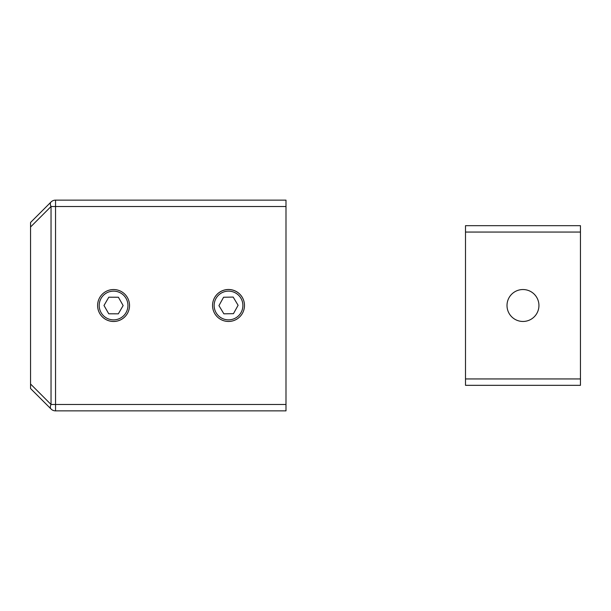 <?xml version="1.0" encoding="UTF-8"?>
<svg xmlns="http://www.w3.org/2000/svg" width="611" height="611" viewBox="0 0 611 611"><rect width="100%" height="100%" fill="white"/><g stroke="black" fill="none" stroke-linecap="round" stroke-linejoin="round"><path stroke-width="0.92" d="M244.484 305.454A15.962 15.962 0 0 1 244.484 305.477A15.962 15.962 0 0 0 228.522 289.492A15.962 15.962 0 0 0 212.552 305.454A15.962 15.962 0 0 1 212.552 305.454M129.532 305.515A15.962 15.962 0 0 1 113.57 321.485A15.962 15.962 0 0 1 97.607 305.515L97.607 305.515A15.962 15.962 0 0 1 113.57 289.538A15.962 15.962 0 0 1 129.532 305.5L129.532 305.515A15.962 15.962 0 0 1 113.57 321.462A15.962 15.962 0 0 1 97.607 305.5A15.962 15.962 0 0 1 113.57 289.538A15.962 15.962 0 0 1 129.532 305.5M30.55 384.006L51.034 404.482A6.385 3.689 135 0 0 51.034 409.003L30.55 388.52L30.55 222.48L51.034 201.997A6.385 3.689 45 0 0 50.331 203.906A6.385 3.689 45 0 0 51.034 206.518L55.548 206.518L55.548 200.133L285.994 200.133L285.994 206.518L55.548 206.518L55.548 404.482L285.994 404.482L285.994 206.518M285.994 404.482L285.994 410.867L55.548 410.867A6.385 6.385 0 0 1 51.034 409.003M51.034 201.997A6.385 6.385 0 0 1 55.548 200.133A6.385 6.385 0 0 0 51.034 201.997M108.811 297.206L118.389 297.244L123.147 305.553L118.328 313.833L108.75 313.794L103.992 305.485L108.811 297.206M244.484 305.5A15.962 15.962 0 0 0 228.522 289.538A15.962 15.962 0 0 0 212.552 305.5A15.962 15.962 0 0 0 228.522 321.462A15.962 15.962 0 0 0 244.484 305.5A15.962 15.962 0 0 1 228.522 321.462A15.962 15.962 0 0 1 212.552 305.5M233.165 297.076L238.099 305.286L233.455 313.664L223.878 313.833L218.944 305.622L223.588 297.244L233.165 297.076M507.008 305.5A15.962 15.962 0 0 0 522.978 321.462A15.962 15.962 0 0 0 538.94 305.5A15.962 15.962 0 0 0 522.978 289.538A15.962 15.962 0 0 0 507.008 305.5M580.45 378.942L580.45 385.327L465.498 385.327L465.498 378.942L580.45 378.942L580.45 232.058L465.498 232.058L465.498 378.942M465.498 232.058L465.498 225.673L580.45 225.673L580.45 232.058M55.548 410.867L55.548 404.482L51.034 404.482L51.034 206.518L30.55 226.994M99.203 305.5A14.366 14.366 0 0 1 113.57 291.134A14.366 14.366 0 0 1 127.936 305.5A14.366 14.366 0 0 1 113.57 319.866A14.366 14.366 0 0 1 99.203 305.5M242.888 305.5A14.366 14.366 0 0 0 228.522 291.134A14.366 14.366 0 0 0 214.148 305.5A14.366 14.366 0 0 0 228.522 319.866A14.366 14.366 0 0 0 242.888 305.5"/></g></svg>
